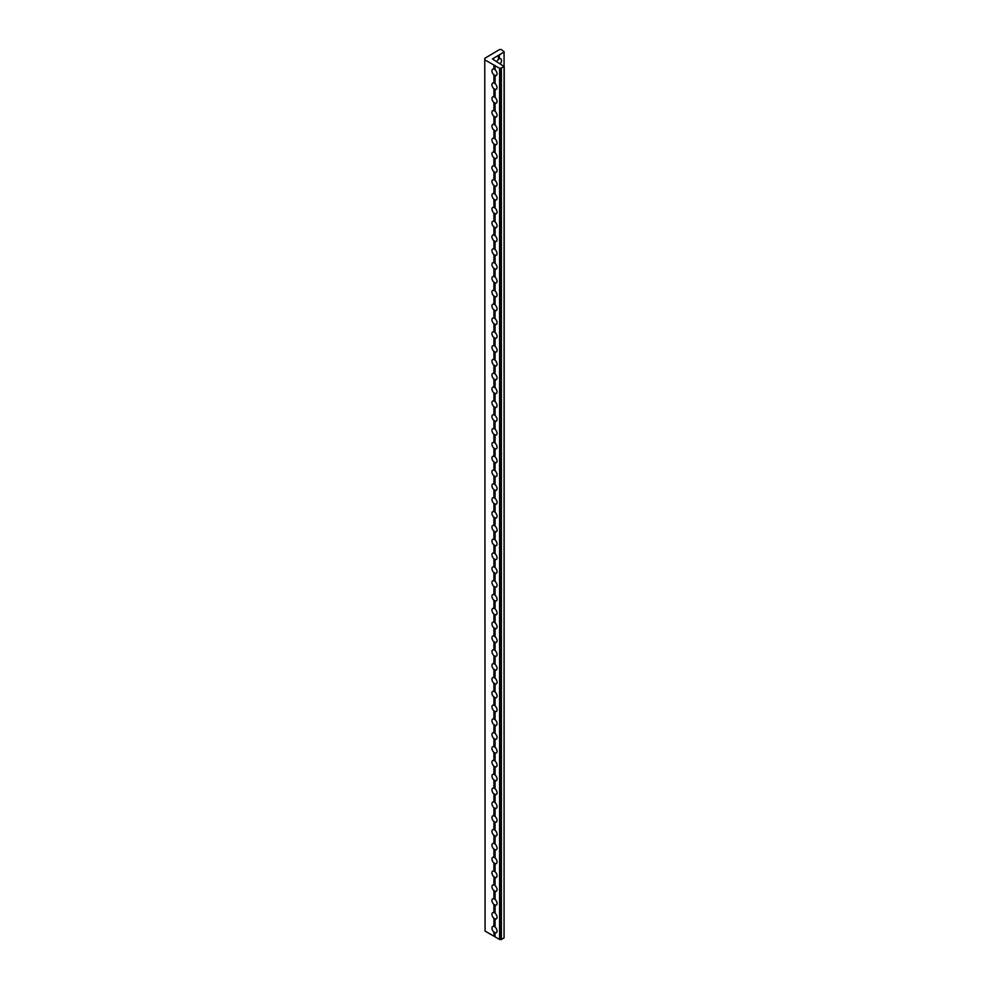 <?xml version="1.0" encoding="UTF-8"?>
<svg xmlns="http://www.w3.org/2000/svg" width="989" height="989" viewBox="0 0 989 989"><rect width="100%" height="100%" fill="white"/><g stroke="black" fill="none" stroke-linecap="round" stroke-linejoin="round"><path stroke-width="1.48" d="M498.815 58.858L499.371 54.791L498.666 58.944L498.518 55.285L498.407 59.451L498.518 55.285M499.371 54.791L499.371 58.808M499.569 58.784A3.597 2.077 -60 0 1 500.793 58.858A3.597 2.077 -60 0 1 500.372 63.642M494.117 83.014L494.97 83.509L494.97 75.473L494.117 74.979L493.919 82.977A3.597 2.077 -120 0 0 492.695 83.064A3.597 2.077 -120 0 0 492.052 85.573A3.597 2.077 -120 0 0 493.919 88.701L493.919 96.811A3.597 2.077 -120 0 0 492.695 96.885A3.597 2.077 -120 0 0 492.052 99.395A3.597 2.077 -120 0 0 493.919 102.535L493.919 110.632A3.597 2.077 -120 0 0 492.695 110.719A3.597 2.077 -120 0 0 492.052 113.228A3.597 2.077 -120 0 0 493.919 116.356L493.919 124.466A3.597 2.077 -120 0 0 492.695 124.54A3.597 2.077 -120 0 0 492.052 127.049A3.597 2.077 -120 0 0 493.919 130.177L493.919 138.287A3.597 2.077 -120 0 0 492.695 138.373A3.597 2.077 -120 0 0 492.052 140.871A3.597 2.077 -120 0 0 493.919 144.011L493.919 152.121A3.597 2.077 -120 0 0 492.695 152.195A3.597 2.077 -120 0 0 492.052 154.704A3.597 2.077 -120 0 0 493.919 157.832L493.919 165.942A3.597 2.077 -120 0 0 492.695 166.016A3.597 2.077 -120 0 0 492.052 168.526A3.597 2.077 -120 0 0 493.919 171.666L493.919 179.763A3.597 2.077 -120 0 0 492.695 179.85A3.597 2.077 -120 0 0 492.052 182.359A3.597 2.077 -120 0 0 493.919 185.487L493.919 193.597A3.597 2.077 -120 0 0 492.695 193.671A3.597 2.077 -120 0 0 492.052 196.181A3.597 2.077 -120 0 0 493.919 199.321L493.919 207.418A3.597 2.077 -120 0 0 492.695 207.505A3.597 2.077 -120 0 0 492.052 210.014A3.597 2.077 -120 0 0 493.919 213.142L493.919 221.252A3.597 2.077 -120 0 0 492.695 221.326A3.597 2.077 -120 0 0 492.052 223.835A3.597 2.077 -120 0 0 493.919 226.976L493.919 235.073A3.597 2.077 -120 0 0 492.695 235.159A3.597 2.077 -120 0 0 492.052 237.669A3.597 2.077 -120 0 0 493.919 240.797L493.919 248.907A3.597 2.077 -120 0 0 492.695 248.981A3.597 2.077 -120 0 0 492.052 251.49A3.597 2.077 -120 0 0 493.919 254.618L493.919 262.728A3.597 2.077 -120 0 0 492.695 262.814A3.597 2.077 -120 0 0 492.052 265.312A3.597 2.077 -120 0 0 493.919 268.452L493.919 276.561A3.597 2.077 -120 0 0 492.695 276.636A3.597 2.077 -120 0 0 492.052 279.145A3.597 2.077 -120 0 0 493.919 282.273L493.919 290.383A3.597 2.077 -120 0 0 492.695 290.457A3.597 2.077 -120 0 0 492.052 292.967A3.597 2.077 -120 0 0 493.919 296.107L493.919 304.204A3.597 2.077 -120 0 0 492.695 304.291A3.597 2.077 -120 0 0 492.052 306.8A3.597 2.077 -120 0 0 493.919 309.928L493.919 318.038A3.597 2.077 -120 0 0 492.695 318.112A3.597 2.077 -120 0 0 492.052 320.621A3.597 2.077 -120 0 0 493.919 323.762L493.919 331.859A3.597 2.077 -120 0 0 492.695 331.945A3.597 2.077 -120 0 0 492.052 334.455A3.597 2.077 -120 0 0 493.919 337.583L493.919 345.693A3.597 2.077 -120 0 0 492.695 345.767A3.597 2.077 -120 0 0 492.052 348.276A3.597 2.077 -120 0 0 493.919 351.416L493.919 359.514A3.597 2.077 -120 0 0 492.695 359.6A3.597 2.077 -120 0 0 492.052 362.11A3.597 2.077 -120 0 0 493.919 365.238L493.919 373.348A3.597 2.077 -120 0 0 492.695 373.422A3.597 2.077 -120 0 0 492.052 375.931A3.597 2.077 -120 0 0 493.919 379.059L493.919 387.169A3.597 2.077 -120 0 0 492.695 387.255A3.597 2.077 -120 0 0 492.052 389.765A3.597 2.077 -120 0 0 493.919 392.893L493.919 401.002A3.597 2.077 -120 0 0 492.695 401.077A3.597 2.077 -120 0 0 492.052 403.586A3.597 2.077 -120 0 0 493.919 406.714L493.919 414.824A3.597 2.077 -120 0 0 492.695 414.898A3.597 2.077 -120 0 0 492.052 417.407A3.597 2.077 -120 0 0 493.919 420.548L493.919 428.645A3.597 2.077 -120 0 0 492.695 428.732A3.597 2.077 -120 0 0 492.052 431.241A3.597 2.077 -120 0 0 493.919 434.369L493.919 442.479A3.597 2.077 -120 0 0 492.695 442.553A3.597 2.077 -120 0 0 492.052 445.062A3.597 2.077 -120 0 0 493.919 448.202L493.919 456.3A3.597 2.077 -120 0 0 492.695 456.386A3.597 2.077 -120 0 0 492.052 458.896A3.597 2.077 -120 0 0 493.919 462.024L493.919 470.134A3.597 2.077 -120 0 0 492.695 470.208A3.597 2.077 -120 0 0 492.052 472.717A3.597 2.077 -120 0 0 493.919 475.857L493.919 483.955A3.597 2.077 -120 0 0 492.695 484.041A3.597 2.077 -120 0 0 492.052 486.551A3.597 2.077 -120 0 0 493.919 489.679L493.919 497.788A3.597 2.077 -120 0 0 492.695 497.863A3.597 2.077 -120 0 0 492.052 500.372A3.597 2.077 -120 0 0 493.919 503.512L493.919 511.61A3.597 2.077 -120 0 0 492.695 511.696A3.597 2.077 -120 0 0 492.052 514.206A3.597 2.077 -120 0 0 493.919 517.334L493.919 525.443A3.597 2.077 -120 0 0 492.695 525.518A3.597 2.077 -120 0 0 492.052 528.027A3.597 2.077 -120 0 0 493.919 531.155L493.919 539.265A3.597 2.077 -120 0 0 492.695 539.351A3.597 2.077 -120 0 0 492.052 541.848A3.597 2.077 -120 0 0 493.919 544.988L493.919 553.098A3.597 2.077 -120 0 0 492.695 553.172A3.597 2.077 -120 0 0 492.052 555.682A3.597 2.077 -120 0 0 493.919 558.81L493.919 566.92A3.597 2.077 -120 0 0 492.695 566.994A3.597 2.077 -120 0 0 492.052 569.503A3.597 2.077 -120 0 0 493.919 572.643L493.919 580.741A3.597 2.077 -120 0 0 492.695 580.827A3.597 2.077 -120 0 0 492.052 583.337A3.597 2.077 -120 0 0 493.919 586.465L493.919 594.574A3.597 2.077 -120 0 0 492.695 594.649A3.597 2.077 -120 0 0 492.052 597.158A3.597 2.077 -120 0 0 493.919 600.298L493.919 608.396A3.597 2.077 -120 0 0 492.695 608.482A3.597 2.077 -120 0 0 492.052 610.992A3.597 2.077 -120 0 0 493.919 614.12L493.919 622.229A3.597 2.077 -120 0 0 492.695 622.304A3.597 2.077 -120 0 0 492.052 624.813A3.597 2.077 -120 0 0 493.919 627.953L493.919 636.051A3.597 2.077 -120 0 0 492.695 636.137A3.597 2.077 -120 0 0 492.052 638.647A3.597 2.077 -120 0 0 493.919 641.774L493.919 649.884A3.597 2.077 -120 0 0 492.695 649.958A3.597 2.077 -120 0 0 492.052 652.468A3.597 2.077 -120 0 0 493.919 655.596L493.919 663.706A3.597 2.077 -120 0 0 492.695 663.792A3.597 2.077 -120 0 0 492.052 666.289A3.597 2.077 -120 0 0 493.919 669.429L493.919 677.539A3.597 2.077 -120 0 0 492.695 677.613A3.597 2.077 -120 0 0 492.052 680.123A3.597 2.077 -120 0 0 493.919 683.251L493.919 691.36A3.597 2.077 -120 0 0 492.695 691.435A3.597 2.077 -120 0 0 492.052 693.944A3.597 2.077 -120 0 0 493.919 697.084L493.919 705.182A3.597 2.077 -120 0 0 492.695 705.268A3.597 2.077 -120 0 0 492.052 707.778A3.597 2.077 -120 0 0 493.919 710.906L493.919 719.015A3.597 2.077 -120 0 0 492.695 719.09A3.597 2.077 -120 0 0 492.052 721.599A3.597 2.077 -120 0 0 493.919 724.739L493.919 732.837A3.597 2.077 -120 0 0 492.695 732.923A3.597 2.077 -120 0 0 492.052 735.433A3.597 2.077 -120 0 0 493.919 738.56L493.919 746.67A3.597 2.077 -120 0 0 492.695 746.744A3.597 2.077 -120 0 0 492.052 749.254A3.597 2.077 -120 0 0 493.919 752.394L493.919 760.492A3.597 2.077 -120 0 0 492.695 760.578A3.597 2.077 -120 0 0 492.052 763.088A3.597 2.077 -120 0 0 493.919 766.215L493.919 774.325A3.597 2.077 -120 0 0 492.695 774.399A3.597 2.077 -120 0 0 492.052 776.909A3.597 2.077 -120 0 0 493.919 780.037L493.919 788.146A3.597 2.077 -120 0 0 492.695 788.233A3.597 2.077 -120 0 0 492.052 790.73A3.597 2.077 -120 0 0 493.919 793.87L493.919 801.98A3.597 2.077 -120 0 0 492.695 802.054A3.597 2.077 -120 0 0 492.052 804.564A3.597 2.077 -120 0 0 493.919 807.692L493.919 815.801A3.597 2.077 -120 0 0 492.695 815.876A3.597 2.077 -120 0 0 492.052 818.385A3.597 2.077 -120 0 0 493.919 821.525L493.919 829.623A3.597 2.077 -120 0 0 492.695 829.709A3.597 2.077 -120 0 0 492.052 832.219A3.597 2.077 -120 0 0 493.919 835.346L493.919 843.456A3.597 2.077 -120 0 0 492.695 843.53A3.597 2.077 -120 0 0 492.052 846.04A3.597 2.077 -120 0 0 493.919 849.18L493.919 857.278A3.597 2.077 -120 0 0 492.695 857.364A3.597 2.077 -120 0 0 492.052 859.874A3.597 2.077 -120 0 0 493.919 863.001L493.919 871.111A3.597 2.077 -120 0 0 492.695 871.185A3.597 2.077 -120 0 0 492.052 873.695A3.597 2.077 -120 0 0 493.919 876.835L493.919 884.932A3.597 2.077 -120 0 0 492.695 885.019A3.597 2.077 -120 0 0 492.052 887.529A3.597 2.077 -120 0 0 493.919 890.656L493.919 898.766A3.597 2.077 -120 0 0 492.695 898.84A3.597 2.077 -120 0 0 492.052 901.35A3.597 2.077 -120 0 0 493.919 904.478L493.919 912.587A3.597 2.077 -120 0 0 492.695 912.674A3.597 2.077 -120 0 0 492.052 915.171A3.597 2.077 -120 0 0 493.919 918.311L493.919 926.421A3.597 2.077 -120 0 0 492.695 926.495A3.597 2.077 -120 0 0 492.052 929.005A3.597 2.077 -120 0 0 493.919 932.133L494.117 936.249L493.919 932.133M494.117 69.181L494.117 65.163L493.919 69.156A3.597 2.077 -120 0 0 492.695 69.23A3.597 2.077 -120 0 0 492.052 71.74A3.597 2.077 -120 0 0 493.919 74.88L494.117 74.979M494.673 69.218L494.97 65.657L499.952 68.464L504.229 66.609L492.435 58.957L498.407 55.409M494.117 96.835L494.97 97.33L494.97 89.294L494.117 88.8M494.117 110.669L494.97 111.151L494.97 103.128L494.117 102.633M494.117 124.49L494.97 124.985L494.97 116.949L494.117 116.455M494.117 138.312L494.97 138.806L494.97 130.771L494.117 130.288M494.117 152.145L494.97 152.64L494.97 144.604L494.117 144.11M494.117 165.967L494.97 166.461L494.97 158.425L494.117 157.931M494.117 179.8L494.97 180.295L494.97 172.259L494.117 171.765M494.117 193.621L494.97 194.116L494.97 186.08L494.117 185.586M494.117 207.455L494.97 207.95L494.97 199.914L494.117 199.419M494.117 221.276L494.97 221.771L494.97 213.735L494.117 213.241M494.117 235.11L494.97 235.592L494.97 227.569L494.117 227.074M494.117 248.931L494.97 249.426L494.97 241.39L494.117 240.896M494.117 262.753L494.97 263.247L494.97 255.211L494.117 254.729M494.117 276.586L494.97 277.081L494.97 269.045L494.117 268.551M494.117 290.407L494.97 290.902L494.97 282.866L494.117 282.372M494.117 304.241L494.97 304.736L494.97 296.7L494.117 296.206M494.117 318.062L494.97 318.557L494.97 310.521L494.117 310.027M494.117 331.896L494.97 332.391L494.97 324.355L494.117 323.86M494.117 345.717L494.97 346.212L494.97 338.176L494.117 337.682M494.117 359.551L494.97 360.033L494.97 352.01L494.117 351.515M494.117 373.372L494.97 373.867L494.97 365.831L494.117 365.337M494.117 387.194L494.97 387.688L494.97 379.652L494.117 379.17M494.117 401.027L494.97 401.522L494.97 393.486L494.117 392.992M494.117 414.848L494.97 415.343L494.97 407.307L494.117 406.813M494.117 428.682L494.97 429.177L494.97 421.141L494.117 420.646M494.117 442.503L494.97 442.998L494.97 434.962L494.117 434.468M494.117 456.337L494.97 456.831L494.97 448.796L494.117 448.301M494.117 470.158L494.97 470.653L494.97 462.617L494.117 462.123M494.117 483.992L494.97 484.474L494.97 476.451L494.117 475.956M494.117 497.813L494.97 498.308L494.97 490.272L494.117 489.778M494.97 932.726L495.081 936.855L494.97 932.726L494.117 932.231M494.117 926.446L494.97 926.94L495.081 918.979A3.597 2.077 -120 0 0 496.305 918.905A3.597 2.077 -120 0 0 496.948 916.395A3.597 2.077 -120 0 0 495.081 913.255L495.081 905.158A3.597 2.077 -120 0 0 496.305 905.071A3.597 2.077 -120 0 0 496.948 902.561A3.597 2.077 -120 0 0 495.081 899.434L495.081 891.324A3.597 2.077 -120 0 0 496.305 891.25A3.597 2.077 -120 0 0 496.948 888.74A3.597 2.077 -120 0 0 495.081 885.612L495.081 877.503A3.597 2.077 -120 0 0 496.305 877.416A3.597 2.077 -120 0 0 496.948 874.919A3.597 2.077 -120 0 0 495.081 871.779L495.081 863.669A3.597 2.077 -120 0 0 496.305 863.595A3.597 2.077 -120 0 0 496.948 861.085A3.597 2.077 -120 0 0 495.081 857.958L495.081 849.848A3.597 2.077 -120 0 0 496.305 849.774A3.597 2.077 -120 0 0 496.948 847.264A3.597 2.077 -120 0 0 495.081 844.124L495.081 836.026A3.597 2.077 -120 0 0 496.305 835.94A3.597 2.077 -120 0 0 496.948 833.43A3.597 2.077 -120 0 0 495.081 830.303L495.081 822.193A3.597 2.077 -120 0 0 496.305 822.119A3.597 2.077 -120 0 0 496.948 819.609A3.597 2.077 -120 0 0 495.081 816.469L495.081 808.372A3.597 2.077 -120 0 0 496.305 808.285A3.597 2.077 -120 0 0 496.948 805.775A3.597 2.077 -120 0 0 495.081 802.648L495.081 794.538A3.597 2.077 -120 0 0 496.305 794.464A3.597 2.077 -120 0 0 496.948 791.954A3.597 2.077 -120 0 0 495.081 788.814L495.081 780.717A3.597 2.077 -120 0 0 496.305 780.63A3.597 2.077 -120 0 0 496.948 778.12A3.597 2.077 -120 0 0 495.081 774.993L495.081 766.883A3.597 2.077 -120 0 0 496.305 766.809A3.597 2.077 -120 0 0 496.948 764.299A3.597 2.077 -120 0 0 495.081 761.171L495.081 753.062A3.597 2.077 -120 0 0 496.305 752.975A3.597 2.077 -120 0 0 496.948 750.466A3.597 2.077 -120 0 0 495.081 747.338L495.081 739.228A3.597 2.077 -120 0 0 496.305 739.154A3.597 2.077 -120 0 0 496.948 736.644A3.597 2.077 -120 0 0 495.081 733.517L495.081 725.407A3.597 2.077 -120 0 0 496.305 725.333A3.597 2.077 -120 0 0 496.948 722.823A3.597 2.077 -120 0 0 495.081 719.683L495.081 711.573A3.597 2.077 -120 0 0 496.305 711.499A3.597 2.077 -120 0 0 496.948 708.989A3.597 2.077 -120 0 0 495.081 705.862L495.081 697.752A3.597 2.077 -120 0 0 496.305 697.678A3.597 2.077 -120 0 0 496.948 695.168A3.597 2.077 -120 0 0 495.081 692.028L495.081 683.931A3.597 2.077 -120 0 0 496.305 683.844A3.597 2.077 -120 0 0 496.948 681.334A3.597 2.077 -120 0 0 495.081 678.207L495.081 670.097A3.597 2.077 -120 0 0 496.305 670.023A3.597 2.077 -120 0 0 496.948 667.513A3.597 2.077 -120 0 0 495.081 664.373L495.081 656.276A3.597 2.077 -120 0 0 496.305 656.189A3.597 2.077 -120 0 0 496.948 653.68A3.597 2.077 -120 0 0 495.081 650.552L495.081 642.442A3.597 2.077 -120 0 0 496.305 642.368A3.597 2.077 -120 0 0 496.948 639.858A3.597 2.077 -120 0 0 495.081 636.718L495.081 628.621A3.597 2.077 -120 0 0 496.305 628.534A3.597 2.077 -120 0 0 496.948 626.025A3.597 2.077 -120 0 0 495.081 622.897L495.081 614.787A3.597 2.077 -120 0 0 496.305 614.713A3.597 2.077 -120 0 0 496.948 612.203A3.597 2.077 -120 0 0 495.081 609.076L495.081 600.966A3.597 2.077 -120 0 0 496.305 600.879A3.597 2.077 -120 0 0 496.948 598.382A3.597 2.077 -120 0 0 495.081 595.242L495.081 587.132A3.597 2.077 -120 0 0 496.305 587.058A3.597 2.077 -120 0 0 496.948 584.548A3.597 2.077 -120 0 0 495.081 581.421L495.081 573.311A3.597 2.077 -120 0 0 496.305 573.237A3.597 2.077 -120 0 0 496.948 570.727A3.597 2.077 -120 0 0 495.081 567.587L495.081 559.49A3.597 2.077 -120 0 0 496.305 559.403A3.597 2.077 -120 0 0 496.948 556.894A3.597 2.077 -120 0 0 495.081 553.766L495.081 545.656A3.597 2.077 -120 0 0 496.305 545.582A3.597 2.077 -120 0 0 496.948 543.072A3.597 2.077 -120 0 0 495.081 539.932L495.081 531.835A3.597 2.077 -120 0 0 496.305 531.748A3.597 2.077 -120 0 0 496.948 529.239A3.597 2.077 -120 0 0 495.081 526.111L495.081 518.001A3.597 2.077 -120 0 0 496.305 517.927A3.597 2.077 -120 0 0 496.948 515.417A3.597 2.077 -120 0 0 495.081 512.277L495.081 504.18A3.597 2.077 -120 0 0 496.305 504.093A3.597 2.077 -120 0 0 496.948 501.584A3.597 2.077 -120 0 0 495.081 498.456L494.97 498.308M494.97 918.905L494.117 918.41M494.117 912.612L494.97 913.107M494.97 905.071L494.117 904.589M494.117 898.791L494.97 899.285M494.97 891.25L494.117 890.755M494.117 884.97L494.97 885.452M494.97 877.428L494.117 876.934M494.117 871.136L494.97 871.63M494.97 863.595L494.117 863.1M494.117 857.315L494.97 857.809M494.97 849.774L494.117 849.279M494.117 843.481L494.97 843.976M494.97 835.94L494.117 835.445M494.117 829.66L494.97 830.154M494.97 822.119L494.117 821.624M494.117 815.826L494.97 816.321M494.97 808.285L494.117 807.79M494.117 802.005L494.97 802.499M494.97 794.464L494.117 793.969M494.117 788.171L494.97 788.666M494.97 780.63L494.117 780.148M494.117 774.35L494.97 774.844M494.97 766.809L494.117 766.314M494.117 760.529L494.97 761.011M494.97 752.988L494.117 752.493M494.117 746.695L494.97 747.19M494.97 739.154L494.117 738.659M494.117 732.874L494.97 733.368M494.97 725.333L494.117 724.838M494.117 719.04L494.97 719.535M494.97 711.499L494.117 711.004M494.117 705.219L494.97 705.713M494.97 697.678L494.117 697.183M494.117 691.385L494.97 691.88M494.97 683.844L494.117 683.35M494.117 677.564L494.97 678.058M494.97 670.023L494.117 669.528M494.117 663.73L494.97 664.225M494.97 656.189L494.117 655.707M494.117 649.909L494.97 650.403M494.97 642.368L494.117 641.873M494.117 636.075L494.97 636.57M494.97 628.547L494.117 628.052M494.117 622.254L494.97 622.749M494.97 614.713L494.117 614.218M494.117 608.433L494.97 608.915M494.97 600.892L494.117 600.397M494.117 594.599L494.97 595.094M494.97 587.058L494.117 586.564M494.117 580.778L494.97 581.272M494.97 573.237L494.117 572.742M494.117 566.944L494.97 567.439M494.97 559.403L494.117 558.909M494.117 553.123L494.97 553.617M494.97 545.582L494.117 545.087M494.117 539.289L494.97 539.784M494.97 531.748L494.117 531.266M494.117 525.468L494.97 525.963M494.97 517.927L494.117 517.432M494.117 511.634L494.97 512.129M494.97 504.106L494.117 503.611M494.673 65.249L494.834 69.317M494.97 936.744L494.117 936.249M484.771 59.563L485.08 931.082L484.771 58.339L499.581 49.537L501.386 49.537L504.229 51.91L499.569 54.729M494.97 75.473L495.081 75.547A3.597 2.077 -120 0 0 496.305 75.461A3.597 2.077 -120 0 0 496.948 72.963A3.597 2.077 -120 0 0 495.081 69.823L494.97 69.675M494.97 89.294L495.081 89.369A3.597 2.077 -120 0 0 496.305 89.294A3.597 2.077 -120 0 0 496.948 86.785A3.597 2.077 -120 0 0 495.081 83.657L494.97 83.509M494.97 103.128L495.081 103.202A3.597 2.077 -120 0 0 496.305 103.116A3.597 2.077 -120 0 0 496.948 100.606A3.597 2.077 -120 0 0 495.081 97.478L494.97 97.33M494.97 116.949L495.081 117.023A3.597 2.077 -120 0 0 496.305 116.949A3.597 2.077 -120 0 0 496.948 114.44A3.597 2.077 -120 0 0 495.081 111.312L494.97 111.151M494.97 130.771L495.081 130.857A3.597 2.077 -120 0 0 496.305 130.771A3.597 2.077 -120 0 0 496.948 128.261A3.597 2.077 -120 0 0 495.081 125.133L494.97 124.985M494.97 144.604L495.081 144.678A3.597 2.077 -120 0 0 496.305 144.604A3.597 2.077 -120 0 0 496.948 142.095A3.597 2.077 -120 0 0 495.081 138.955L494.97 138.806M494.97 158.425L495.081 158.512A3.597 2.077 -120 0 0 496.305 158.425A3.597 2.077 -120 0 0 496.948 155.916A3.597 2.077 -120 0 0 495.081 152.788L494.97 152.64M494.97 172.259L495.081 172.333A3.597 2.077 -120 0 0 496.305 172.259A3.597 2.077 -120 0 0 496.948 169.749A3.597 2.077 -120 0 0 495.081 166.609L494.97 166.461M494.97 186.08L495.081 186.167A3.597 2.077 -120 0 0 496.305 186.08A3.597 2.077 -120 0 0 496.948 183.571A3.597 2.077 -120 0 0 495.081 180.443L494.97 180.295M494.97 199.914L495.081 199.988A3.597 2.077 -120 0 0 496.305 199.914A3.597 2.077 -120 0 0 496.948 197.404A3.597 2.077 -120 0 0 495.081 194.264L494.97 194.116M494.97 213.735L495.081 213.809A3.597 2.077 -120 0 0 496.305 213.735A3.597 2.077 -120 0 0 496.948 211.226A3.597 2.077 -120 0 0 495.081 208.098L494.97 207.95M494.97 227.569L495.081 227.643A3.597 2.077 -120 0 0 496.305 227.557A3.597 2.077 -120 0 0 496.948 225.059A3.597 2.077 -120 0 0 495.081 221.919L494.97 221.771M494.97 241.39L495.081 241.464A3.597 2.077 -120 0 0 496.305 241.39A3.597 2.077 -120 0 0 496.948 238.881A3.597 2.077 -120 0 0 495.081 235.753L494.97 235.592M494.97 255.211L495.081 255.298A3.597 2.077 -120 0 0 496.305 255.211A3.597 2.077 -120 0 0 496.948 252.702A3.597 2.077 -120 0 0 495.081 249.574L494.97 249.426M494.97 269.045L495.081 269.119A3.597 2.077 -120 0 0 496.305 269.045A3.597 2.077 -120 0 0 496.948 266.536A3.597 2.077 -120 0 0 495.081 263.395L494.97 263.247M494.97 282.866L495.081 282.953A3.597 2.077 -120 0 0 496.305 282.866A3.597 2.077 -120 0 0 496.948 280.357A3.597 2.077 -120 0 0 495.081 277.229L494.97 277.081M494.97 296.7L495.081 296.774A3.597 2.077 -120 0 0 496.305 296.7A3.597 2.077 -120 0 0 496.948 294.19A3.597 2.077 -120 0 0 495.081 291.05L494.97 290.902M494.97 310.521L495.081 310.608A3.597 2.077 -120 0 0 496.305 310.521A3.597 2.077 -120 0 0 496.948 308.012A3.597 2.077 -120 0 0 495.081 304.884L494.97 304.736M494.97 324.355L495.081 324.429A3.597 2.077 -120 0 0 496.305 324.355A3.597 2.077 -120 0 0 496.948 321.845A3.597 2.077 -120 0 0 495.081 318.705L494.97 318.557M494.97 338.176L495.081 338.25A3.597 2.077 -120 0 0 496.305 338.176A3.597 2.077 -120 0 0 496.948 335.667A3.597 2.077 -120 0 0 495.081 332.539L494.97 332.391M494.97 352.01L495.081 352.084A3.597 2.077 -120 0 0 496.305 351.997A3.597 2.077 -120 0 0 496.948 349.5A3.597 2.077 -120 0 0 495.081 346.36L494.97 346.212M494.97 365.831L495.081 365.905A3.597 2.077 -120 0 0 496.305 365.831A3.597 2.077 -120 0 0 496.948 363.322A3.597 2.077 -120 0 0 495.081 360.194L494.97 360.033M494.97 379.652L495.081 379.739A3.597 2.077 -120 0 0 496.305 379.652A3.597 2.077 -120 0 0 496.948 377.143A3.597 2.077 -120 0 0 495.081 374.015L494.97 373.867M494.97 393.486L495.081 393.56A3.597 2.077 -120 0 0 496.305 393.486A3.597 2.077 -120 0 0 496.948 390.976A3.597 2.077 -120 0 0 495.081 387.836L494.97 387.688M494.97 407.307L495.081 407.394A3.597 2.077 -120 0 0 496.305 407.307A3.597 2.077 -120 0 0 496.948 404.798A3.597 2.077 -120 0 0 495.081 401.67L494.97 401.522M494.97 421.141L495.081 421.215A3.597 2.077 -120 0 0 496.305 421.141A3.597 2.077 -120 0 0 496.948 418.631A3.597 2.077 -120 0 0 495.081 415.491L494.97 415.343M494.97 434.962L495.081 435.049A3.597 2.077 -120 0 0 496.305 434.962A3.597 2.077 -120 0 0 496.948 432.453A3.597 2.077 -120 0 0 495.081 429.325L494.97 429.177M494.97 448.796L495.081 448.87A3.597 2.077 -120 0 0 496.305 448.796A3.597 2.077 -120 0 0 496.948 446.286A3.597 2.077 -120 0 0 495.081 443.146L494.97 442.998M494.97 462.617L495.081 462.691A3.597 2.077 -120 0 0 496.305 462.617A3.597 2.077 -120 0 0 496.948 460.108A3.597 2.077 -120 0 0 495.081 456.98L494.97 456.831M494.97 476.451L495.081 476.525A3.597 2.077 -120 0 0 496.305 476.438A3.597 2.077 -120 0 0 496.948 473.941A3.597 2.077 -120 0 0 495.081 470.801L494.97 470.653M494.97 490.272L495.081 490.346A3.597 2.077 -120 0 0 496.305 490.272A3.597 2.077 -120 0 0 496.948 487.762A3.597 2.077 -120 0 0 495.081 484.635L494.97 484.474M495.081 932.812A3.597 2.077 -120 0 0 496.305 932.726A3.597 2.077 -120 0 0 496.948 930.216A3.597 2.077 -120 0 0 495.081 927.089L494.97 926.94M495.081 936.855L499.581 939.463L499.581 68.377M485.08 59.995L494.117 65.163M485.08 931.082L493.919 936.187M501.386 68.377L501.386 939.463L504.069 937.906L504.069 66.819M496.861 61.615A3.597 2.077 -60 0 1 498.407 59.451M504.229 66.609L504.069 937.906M501.386 939.463L499.581 939.463M494.834 503.821L494.834 511.77M494.834 517.643L494.834 525.592M494.834 531.476L494.834 539.425M494.834 545.298L494.834 553.247M494.834 559.119L494.834 567.08M494.834 572.952L494.834 580.902M494.834 586.774L494.834 594.735M494.834 600.607L494.834 608.556M494.834 614.429L494.834 622.39M494.834 628.262L494.834 636.211M494.834 642.084L494.834 650.033M494.834 655.917L494.834 663.866M494.834 669.738L494.834 677.688M494.834 683.56L494.834 691.521M494.834 697.393L494.834 705.342M494.834 711.215L494.834 719.176M494.834 725.048L494.834 732.997M494.834 738.87L494.834 746.831M494.834 752.703L494.834 760.652M494.834 766.524L494.834 774.474M494.834 780.358L494.834 788.307M494.834 794.179L494.834 802.128M494.834 808.001L494.834 815.962M494.834 821.834L494.834 829.783M494.834 835.656L494.834 843.617M494.834 849.489L494.834 857.438M494.834 863.31L494.834 871.272M494.834 877.144L494.834 885.093M494.834 890.965L494.834 898.914M494.834 904.799L494.834 912.748M494.834 918.62L494.834 926.569M494.834 932.442L494.834 936.422M494.834 489.988L494.834 497.937M494.834 476.166L494.834 484.116M494.834 462.333L494.834 470.294M494.834 448.512L494.834 456.461M494.834 434.678L494.834 442.639M494.834 420.857L494.834 428.806M494.834 407.023L494.834 414.984M494.834 393.202L494.834 401.151M494.834 379.38L494.834 387.329M494.834 365.547L494.834 373.496M494.834 351.725L494.834 359.675M494.834 337.892L494.834 345.853M494.834 324.071L494.834 332.02M494.834 310.237L494.834 318.198M494.834 296.416L494.834 304.365M494.834 282.582L494.834 290.543M494.834 268.761L494.834 276.71M494.834 254.939L494.834 262.889M494.834 241.106L494.834 249.055M494.834 227.285L494.834 235.234M494.834 213.451L494.834 221.412M494.834 199.63L494.834 207.579M494.834 185.796L494.834 193.757M494.834 171.975L494.834 179.924M494.834 158.141L494.834 166.103M494.834 144.32L494.834 152.269M494.834 130.499L494.834 138.448M494.834 116.665L494.834 124.614M494.834 102.844L494.834 110.793M494.834 89.01L494.834 96.971M494.834 75.189L494.834 83.138M495.081 65.769L495.081 69.823M495.081 75.547L495.081 83.657M495.081 89.369L495.081 97.478M495.081 103.202L495.081 111.312M495.081 117.023L495.081 125.133M495.081 130.857L495.081 138.955M495.081 144.678L495.081 152.788M495.081 158.512L495.081 166.609M495.081 172.333L495.081 180.443M495.081 186.167L495.081 194.264M495.081 199.988L495.081 208.098M495.081 213.809L495.081 221.919M495.081 227.643L495.081 235.753M495.081 241.464L495.081 249.574M495.081 255.298L495.081 263.395M495.081 269.119L495.081 277.229M495.081 282.953L495.081 291.05M495.081 296.774L495.081 304.884M495.081 310.608L495.081 318.705M495.081 324.429L495.081 332.539M495.081 338.25L495.081 346.36M495.081 352.084L495.081 360.194M495.081 365.905L495.081 374.015M495.081 379.739L495.081 387.836M495.081 393.56L495.081 401.67M495.081 407.394L495.081 415.491M495.081 421.215L495.081 429.325M495.081 435.049L495.081 443.146M495.081 448.87L495.081 456.98M495.081 462.691L495.081 470.801M495.081 476.525L495.081 484.635M495.081 490.346L495.081 498.456M495.081 504.18L495.081 512.277M495.081 518.001L495.081 526.111M495.081 531.835L495.081 539.932M495.081 545.656L495.081 553.766M495.081 559.49L495.081 567.587M495.081 573.311L495.081 581.421M495.081 587.132L495.081 595.242M495.081 600.966L495.081 609.076M495.081 614.787L495.081 622.897M495.081 628.621L495.081 636.718M495.081 642.442L495.081 650.552M495.081 656.276L495.081 664.373M495.081 670.097L495.081 678.207M495.081 683.931L495.081 692.028M495.081 697.752L495.081 705.862M495.081 711.573L495.081 719.683M495.081 725.407L495.081 733.517M495.081 739.228L495.081 747.338M495.081 753.062L495.081 761.171M495.081 766.883L495.081 774.993M495.081 780.717L495.081 788.814M495.081 794.538L495.081 802.648M495.081 808.372L495.081 816.469M495.081 822.193L495.081 830.303M495.081 836.026L495.081 844.124M495.081 849.848L495.081 857.958M495.081 863.669L495.081 871.779M495.081 877.503L495.081 885.612M495.081 891.324L495.081 899.434M495.081 905.158L495.081 913.255M495.081 918.979L495.081 927.089M493.919 69.156L493.919 65.101M494.673 83.051L494.673 75.102M493.919 82.977L493.919 74.88M493.919 926.421L493.919 918.311M493.919 912.587L493.919 904.478M493.919 898.766L493.919 890.656M493.919 884.932L493.919 876.835M493.919 871.111L493.919 863.001M493.919 857.278L493.919 849.18M493.919 843.456L493.919 835.346M493.919 829.623L493.919 821.525M493.919 815.801L493.919 807.692M493.919 801.98L493.919 793.87M493.919 788.146L493.919 780.037M493.919 774.325L493.919 766.215M493.919 760.492L493.919 752.394M493.919 746.67L493.919 738.56M493.919 732.837L493.919 724.739M493.919 719.015L493.919 710.906M493.919 705.182L493.919 697.084M493.919 691.36L493.919 683.251M493.919 677.539L493.919 669.429M493.919 663.706L493.919 655.596M493.919 649.884L493.919 641.774M493.919 636.051L493.919 627.953M493.919 622.229L493.919 614.12M493.919 608.396L493.919 600.298M493.919 594.574L493.919 586.465M493.919 580.741L493.919 572.643M493.919 566.92L493.919 558.81M493.919 553.098L493.919 544.988M493.919 539.265L493.919 531.155M493.919 525.443L493.919 517.334M493.919 511.61L493.919 503.512M493.919 497.788L493.919 489.679M493.919 483.955L493.919 475.857M493.919 470.134L493.919 462.024M493.919 456.3L493.919 448.202M493.919 442.479L493.919 434.369M493.919 428.645L493.919 420.548M493.919 414.824L493.919 406.714M493.919 401.002L493.919 392.893M493.919 387.169L493.919 379.059M493.919 373.348L493.919 365.238M493.919 359.514L493.919 351.416M493.919 345.693L493.919 337.583M493.919 331.859L493.919 323.762M493.919 318.038L493.919 309.928M493.919 304.204L493.919 296.107M493.919 290.383L493.919 282.273M493.919 276.561L493.919 268.452M493.919 262.728L493.919 254.618M493.919 248.907L493.919 240.797M493.919 235.073L493.919 226.976M493.919 221.252L493.919 213.142M493.919 207.418L493.919 199.321M493.919 193.597L493.919 185.487M493.919 179.763L493.919 171.666M493.919 165.942L493.919 157.832M493.919 152.121L493.919 144.011M493.919 138.287L493.919 130.177M493.919 124.466L493.919 116.356M493.919 110.632L493.919 102.535M493.919 96.811L493.919 88.701M494.673 96.873L494.673 88.923M494.673 110.706L494.673 102.745M494.673 124.527L494.673 116.578M494.673 138.361L494.673 130.4M494.673 152.182L494.673 144.233M494.673 166.016L494.673 158.055M494.673 179.837L494.673 171.888M494.673 193.659L494.673 185.709M494.673 207.492L494.673 199.543M494.673 221.313L494.673 213.364M494.673 235.147L494.673 227.186M494.673 248.968L494.673 241.019M494.673 262.802L494.673 254.841M494.673 276.623L494.673 268.674M494.673 290.457L494.673 282.495M494.673 304.278L494.673 296.329M494.673 318.099L494.673 310.15M494.673 331.933L494.673 323.984M494.673 345.754L494.673 337.805M494.673 359.588L494.673 351.627M494.673 373.409L494.673 365.46M494.673 387.243L494.673 379.282M494.673 401.064L494.673 393.115M494.673 414.898L494.673 406.936M494.673 428.719L494.673 420.77M494.673 442.54L494.673 434.591M494.673 456.374L494.673 448.425M494.673 470.195L494.673 462.246M494.673 484.029L494.673 476.08M494.673 497.85L494.673 489.901M494.673 936.336L494.673 932.355M494.673 926.483L494.673 918.534M494.673 912.662L494.673 904.7M494.673 898.828L494.673 890.879M494.673 885.007L494.673 877.045M494.673 871.173L494.673 863.224M494.673 857.352L494.673 849.403M494.673 843.518L494.673 835.569M494.673 829.697L494.673 821.748M494.673 815.876L494.673 807.914M494.673 802.042L494.673 794.093M494.673 788.221L494.673 780.259M494.673 774.387L494.673 766.438M494.673 760.566L494.673 752.604M494.673 746.732L494.673 738.783M494.673 732.911L494.673 724.962M494.673 719.077L494.673 711.128M494.673 705.256L494.673 697.307M494.673 691.435L494.673 683.473M494.673 677.601L494.673 669.652M494.673 663.78L494.673 655.818M494.673 649.946L494.673 641.997M494.673 636.125L494.673 628.163M494.673 622.291L494.673 614.342M494.673 608.47L494.673 600.521M494.673 594.636L494.673 586.687M494.673 580.815L494.673 572.866M494.673 566.994L494.673 559.032M494.673 553.16L494.673 545.211M494.673 539.339L494.673 531.377M494.673 525.505L494.673 517.556M494.673 511.684L494.673 503.722M504.069 65.781L504.069 52.133M499.952 68.464L499.952 939.55M501.015 939.55L501.015 68.464"/></g></svg>
